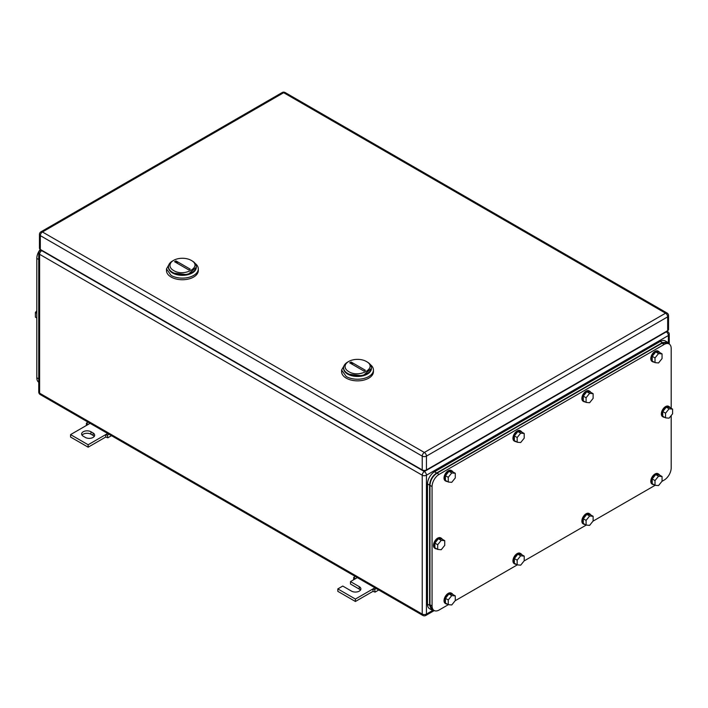 <?xml version="1.0" encoding="UTF-8"?>
<svg xmlns="http://www.w3.org/2000/svg" width="708" height="708" viewBox="0 0 708 708"><rect width="100%" height="100%" fill="white"/><g stroke="black" fill="none" stroke-linecap="round" stroke-linejoin="round"><path stroke-width="1.06" d="M86.367 425.481L86.473 423.074L88.146 424.455L70.57 434.606L88.146 444.757L105.731 434.606L105.731 437.04L107.837 437.801L107.404 435.163L105.731 434.606L107.669 433.482M111.492 435.694L107.837 437.801M88.058 422.163L86.473 423.074M90.084 423.331L88.146 424.455M108.997 434.252L107.404 435.163M88.146 444.757L88.146 447.191L105.731 437.04M70.57 434.606L70.57 437.04L88.146 447.191M90.96 431.756A5.469 3.159 180 0 0 85.004 431.075A5.469 3.159 180 0 0 81.624 433.995A5.469 3.159 180 0 0 83.225 436.225L85.332 437.447A5.469 3.159 180 0 0 91.297 438.128A5.469 3.159 180 0 0 94.677 435.208A5.469 3.159 180 0 0 93.075 432.977L90.96 431.756L90.96 434.199L93.075 435.411A5.469 3.159 180 0 1 94.252 436.429M82.048 435.208A5.469 3.159 180 0 1 90.96 434.199M353.628 579.781L353.726 577.374L355.407 578.755L350.487 581.595L359.275 586.667A5.469 3.159 180 0 1 360.876 588.906A5.469 3.159 180 0 1 357.496 591.817A5.469 3.159 180 0 1 351.54 591.136L342.743 586.065L337.822 588.906L355.407 599.057L372.992 588.906L372.992 591.339L375.098 592.1L374.665 589.463L372.992 588.906L374.93 587.782M378.753 589.994L375.098 592.1M355.319 576.462L353.726 577.374M357.345 577.631L355.407 578.755M376.258 588.552L374.665 589.463M355.407 599.057L355.407 601.49L372.992 591.339M337.822 588.906L337.822 591.339L355.407 601.49M350.487 581.595L350.487 584.029L359.275 589.109A5.469 3.159 180 0 1 360.452 590.118M192.24 260.969L191.187 260.367C203.072 266.597 184.399 277.377 173.602 270.518A12.434 7.177 180 0 1 173.602 260.367A12.434 7.177 180 0 1 191.187 260.367L192.24 260.969A13.921 8.036 180 0 1 196.32 266.659A13.921 8.036 180 0 1 187.717 274.084A13.921 8.036 180 0 1 172.548 272.341A13.921 8.036 180 0 1 168.469 266.659A13.921 8.036 180 0 1 172.548 260.969L173.602 260.367M174.557 261.73L188.824 269.96L190.231 269.146L175.965 260.916L174.557 261.73M168.469 266.659L168.469 267.305A13.921 8.036 -0 0 0 172.548 272.987L187.717 274.731L196.32 267.305L196.32 266.659M177.92 263.668A9.947 5.744 60 0 1 175.965 260.916M169.628 263.447L166.477 268.934L166.477 270.553A15.912 9.186 -0 0 0 171.141 277.049A15.912 9.186 -0 0 0 188.478 279.041A15.912 9.186 -0 0 0 198.302 270.553L198.302 268.934A15.912 9.186 -0 0 0 195.16 263.447M166.477 268.934L171.141 275.43A15.912 9.186 -0 0 0 188.478 277.421A15.912 9.186 -0 0 0 198.302 268.934M196.302 266.978A13.921 8.036 180 0 1 187.983 274.669A13.921 8.036 180 0 1 172.548 272.987A13.921 8.036 180 0 1 168.477 266.978M367.364 362.08L366.31 361.469C378.196 367.7 359.522 378.479 348.725 371.62A12.434 7.177 180 0 1 348.725 361.469A12.434 7.177 180 0 1 366.31 361.469L367.364 362.08A13.921 8.036 180 0 1 371.443 367.762A13.921 8.036 180 0 1 362.841 375.196A13.921 8.036 180 0 1 347.672 373.452A13.921 8.036 180 0 1 343.592 367.762A13.921 8.036 180 0 1 347.672 362.08L348.725 361.469M349.681 362.832L363.947 371.072L365.355 370.257L351.088 362.018L349.681 362.832M343.592 367.762L343.592 368.417A13.921 8.036 -0 0 0 347.672 374.098L362.841 375.842L371.443 368.417L371.443 367.762M353.044 364.779A9.947 5.744 60 0 1 351.088 362.018M344.752 364.549L341.601 370.036L341.601 371.665A15.912 9.186 -0 0 0 346.265 378.161A15.912 9.186 -0 0 0 363.602 380.152A15.912 9.186 -0 0 0 373.435 371.665L373.435 370.036A15.912 9.186 -0 0 0 370.284 364.549M341.601 370.036L346.265 376.532A15.912 9.186 -0 0 0 363.602 378.523A15.912 9.186 -0 0 0 373.435 370.036M371.426 368.089A13.921 8.036 180 0 1 363.107 375.78A13.921 8.036 180 0 1 347.672 374.098A13.921 8.036 180 0 1 343.601 368.089M667.679 330.654L667.679 316.848A2.982 1.726 -0 0 0 668.547 315.626L668.547 329.432A2.982 1.726 -0 0 1 667.679 330.654L426.437 469.926L426.437 456.12A2.982 1.726 -120 0 0 424.331 452.465A2.982 1.726 120 0 0 422.225 456.12A2.982 1.726 -0 0 0 426.437 456.12L667.679 316.848A2.982 1.726 -120 0 0 665.564 313.193L424.331 452.465L42.436 231.976A2.982 1.726 -120 0 0 40.94 231.835A2.982 2.982 0 0 0 39.453 234.419A2.982 1.726 -0 0 0 40.321 235.631L422.225 456.12L422.225 469.926L40.321 249.437L40.321 235.631A2.982 1.726 120 0 1 42.436 231.976L283.669 92.704A2.982 1.726 -60 0 1 285.165 92.553A2.982 2.982 0 0 0 282.173 92.553L40.94 231.835M422.225 469.926A2.982 1.726 -0 0 0 426.437 469.926M39.453 234.419L39.453 248.225A2.982 1.726 -0 0 0 40.321 249.437M671.193 408.304L671.193 348.522A9.947 5.744 120 0 0 669.131 343.964L667.025 342.743L662.051 343.238L436.986 473.174C432.721 476.121 430.375 480.183 429.96 485.361L429.96 604.738L432.022 609.296L434.128 610.508A9.947 5.744 120 0 0 439.102 610.022L448.385 604.659M434.128 610.508A9.947 5.744 120 0 1 432.066 605.96L432.066 486.573A9.947 5.744 120 0 1 439.102 474.395L664.157 344.46A9.947 5.744 120 0 1 669.131 343.964M671.193 415.552L671.193 467.9A9.947 5.744 120 0 1 664.157 480.077L661.909 481.378M655.157 485.281L592.985 521.168M586.233 525.07L524.062 560.966M517.309 564.869L455.138 600.756M593.127 516.309L589.614 515.999L586.091 520.371L583.277 518.752L586.799 514.371L590.313 514.689L593.127 516.309L593.127 521L589.614 525.371L586.091 525.062L586.091 520.371M589.614 515.999L586.799 514.371M586.091 525.062L583.277 523.433L583.277 518.752M585.127 524.504A5.965 3.443 -60 0 1 583.808 524.23A5.965 3.443 -60 0 1 582.578 521.495A5.965 3.443 -60 0 1 585.18 515.495A5.965 3.443 -60 0 1 589.782 513.893A5.965 3.443 -60 0 1 590.667 514.893M583.808 524.23L583.109 523.823A5.965 3.443 -60 0 1 581.87 521.088A5.965 3.443 -60 0 1 584.481 515.088A5.965 3.443 -60 0 1 589.074 513.486L589.782 513.893M662.051 476.519L658.537 476.201L655.015 480.582L652.201 478.953L655.723 474.581L659.236 474.891L662.051 476.519L662.051 481.21L658.537 485.582L655.015 485.263L655.015 480.582M658.537 476.201L655.723 474.581M655.015 485.263L652.201 483.644L652.201 478.953M654.05 484.706A5.965 3.443 -60 0 1 652.741 484.44A5.965 3.443 -60 0 1 651.502 481.705A5.965 3.443 -60 0 1 654.104 475.696A5.965 3.443 -60 0 1 658.705 474.103A5.965 3.443 -60 0 1 659.591 475.103M652.741 484.44L652.033 484.033A5.965 3.443 -60 0 1 650.794 481.298A5.965 3.443 -60 0 1 653.404 475.289A5.965 3.443 -60 0 1 657.998 473.696L658.705 474.103M662.051 353.885L658.537 353.575L655.015 357.947L652.201 356.328L655.723 351.947L659.236 352.265L662.051 353.885L662.051 358.575L658.537 362.947L655.015 362.638L655.015 357.947M658.537 353.575L655.723 351.947M655.015 362.638L652.201 361.009L652.201 356.328M654.05 362.08A5.965 3.443 -60 0 1 652.741 361.806A5.965 3.443 -60 0 1 651.502 359.071A5.965 3.443 -60 0 1 654.104 353.071A5.965 3.443 -60 0 1 658.705 351.469A5.965 3.443 -60 0 1 659.591 352.469M652.741 361.806L652.033 361.399A5.965 3.443 -60 0 1 650.794 358.673A5.965 3.443 -60 0 1 653.404 352.664A5.965 3.443 -60 0 1 657.998 351.062L658.705 351.469M593.127 393.683L589.614 393.365L586.091 397.746L583.277 396.117L586.799 391.745L590.313 392.055L593.127 393.683L593.127 398.374L589.614 402.746L586.091 402.427L586.091 397.746M589.614 393.365L586.799 391.745M586.091 402.427L583.277 400.808L583.277 396.117M585.127 401.87A5.965 3.443 -60 0 1 583.808 401.604A5.965 3.443 -60 0 1 582.578 398.87A5.965 3.443 -60 0 1 585.18 392.86A5.965 3.443 -60 0 1 589.782 391.267A5.965 3.443 -60 0 1 590.667 392.267M583.808 401.604L583.109 401.197A5.965 3.443 -60 0 1 581.87 398.462A5.965 3.443 -60 0 1 584.481 392.453A5.965 3.443 -60 0 1 589.074 390.86L589.782 391.267M524.203 433.473L520.681 433.163L517.167 437.535L514.353 435.907L517.875 431.535L521.389 431.853L524.203 433.473L524.203 438.163L520.681 442.535L517.167 442.226L517.167 437.535M520.681 433.163L517.875 431.535M517.167 442.226L514.353 440.597L514.353 435.907M516.203 441.668A5.965 3.443 -60 0 1 514.884 441.394A5.965 3.443 -60 0 1 513.654 438.659A5.965 3.443 -60 0 1 516.256 432.659A5.965 3.443 -60 0 1 520.858 431.057A5.965 3.443 -60 0 1 521.743 432.057M514.884 441.394L514.185 440.987A5.965 3.443 -60 0 1 512.946 438.252A5.965 3.443 -60 0 1 515.557 432.252A5.965 3.443 -60 0 1 520.15 430.65L520.858 431.057M524.203 556.107L520.681 555.789L517.167 560.161L514.353 558.541L517.875 554.169L521.389 554.479L524.203 556.107L524.203 560.789L520.681 565.17L517.167 564.851L517.167 560.161M520.681 555.789L517.875 554.169M517.167 564.851L514.353 563.232L514.353 558.541M516.203 564.294A5.965 3.443 -60 0 1 514.884 564.019A5.965 3.443 -60 0 1 513.654 561.294A5.965 3.443 -60 0 1 516.256 555.284A5.965 3.443 -60 0 1 520.858 553.683A5.965 3.443 -60 0 1 521.743 554.683M514.884 564.019L514.185 563.621A5.965 3.443 -60 0 1 512.946 560.886A5.965 3.443 -60 0 1 515.557 554.877A5.965 3.443 -60 0 1 520.15 553.284L520.858 553.683M672.6 409.109L669.087 408.799L665.564 413.171L662.75 411.552L666.272 407.171L669.786 407.489L672.6 409.109L672.6 413.799L669.087 418.171L665.564 417.862L665.564 413.171M669.087 408.799L666.272 407.171M665.564 417.862L662.75 416.233L662.75 411.552M664.6 417.304A5.965 3.443 -60 0 1 663.29 417.03A5.965 3.443 -60 0 1 662.051 414.295A5.965 3.443 -60 0 1 664.653 408.295A5.965 3.443 -60 0 1 669.255 406.693A5.965 3.443 -60 0 1 670.149 407.693M663.29 417.03L662.582 416.623A5.965 3.443 -60 0 1 661.343 413.897A5.965 3.443 -60 0 1 663.954 407.888A5.965 3.443 -60 0 1 668.547 406.286L669.255 406.693M444.73 540.673L441.208 540.363L437.694 544.735L434.88 543.107L438.394 538.735L441.916 539.053L444.73 540.673L444.73 545.364L441.208 549.735L437.694 549.426L437.694 544.735M441.208 540.363L438.394 538.735M437.694 549.426L434.88 547.797L434.88 543.107M436.721 548.859A5.965 3.443 -60 0 1 435.411 548.594A5.965 3.443 -60 0 1 434.181 545.859A5.965 3.443 -60 0 1 436.783 539.859A5.965 3.443 -60 0 1 441.385 538.257A5.965 3.443 -60 0 1 442.27 539.257M435.411 548.594L434.712 548.187A5.965 3.443 -60 0 1 433.473 545.452A5.965 3.443 -60 0 1 436.075 539.452A5.965 3.443 -60 0 1 440.677 537.85L441.385 538.257M455.279 473.271L451.757 472.953L448.244 477.325L445.429 475.705L448.943 471.333L452.465 471.643L455.279 473.271L455.279 477.953L451.757 482.334L448.244 482.015L448.244 477.325M451.757 472.953L448.943 471.333M448.244 482.015L445.429 480.396L445.429 475.705M447.27 481.458A5.965 3.443 -60 0 1 445.96 481.183A5.965 3.443 -60 0 1 444.73 478.458A5.965 3.443 -60 0 1 447.332 472.448A5.965 3.443 -60 0 1 451.934 470.847A5.965 3.443 -60 0 1 452.819 471.847M445.96 481.183L445.261 480.776A5.965 3.443 -60 0 1 444.022 478.05A5.965 3.443 -60 0 1 446.633 472.041A5.965 3.443 -60 0 1 451.226 470.439L451.934 470.847M455.279 595.897L451.757 595.587L448.244 599.959L445.429 598.331L448.943 593.959L452.465 594.278L455.279 595.897L455.279 600.588L451.757 604.959L448.244 604.65L448.244 599.959M451.757 595.587L448.943 593.959M448.244 604.65L445.429 603.021L445.429 598.331M447.27 604.083A5.965 3.443 -60 0 1 445.96 603.818A5.965 3.443 -60 0 1 444.73 601.083A5.965 3.443 -60 0 1 447.332 595.083A5.965 3.443 -60 0 1 451.934 593.481A5.965 3.443 -60 0 1 452.819 594.481M445.96 603.818L445.261 603.411A5.965 3.443 -60 0 1 444.022 600.676A5.965 3.443 -60 0 1 446.633 594.676A5.965 3.443 -60 0 1 451.226 593.074L451.934 593.481M668.856 343.805L667.379 342.141L662.405 342.628L436.641 472.971C432.367 475.918 430.022 479.98 429.606 485.157L429.606 605.349L431.668 609.898L433.854 610.349M431.668 609.898L429.552 608.685A9.947 5.744 120 0 1 427.499 604.128L427.499 483.936L429.606 485.157M667.379 342.141L665.263 340.92A9.947 5.744 120 0 0 660.29 341.415L434.526 471.758A9.947 5.744 120 0 0 427.499 483.936M38.745 382.231A9.947 5.744 -60 0 1 36.807 377.753L36.807 258.376A9.947 5.744 -60 0 1 40.25 249.402M36.807 317.972L35.4 317.157L35.4 312.476L36.807 313.281M36.807 310.724L35.4 312.476M38.745 381.311L38.745 257.455M93.075 432.977L93.075 435.411M359.275 586.667L359.275 589.109M668.379 343.017L668.379 335.521A2.982 1.726 -120 0 0 666.272 331.866L424.331 471.555A2.982 1.726 120 0 0 422.225 475.21A2.982 1.726 0 0 0 426.437 475.21A2.982 1.726 -120 0 0 424.331 471.555L41.728 250.659A2.982 1.726 -120 0 0 40.241 250.508A2.982 2.982 0 0 0 38.745 253.092A2.982 1.726 180 0 0 39.621 254.314A2.982 1.726 -60 0 1 41.728 250.659L42.082 250.455M432.933 610.331L426.437 614.075A2.982 1.726 -120 0 1 425.827 615.447A2.982 2.982 0 0 1 422.835 615.447A2.982 1.726 120 0 1 422.225 614.075L39.621 393.188A2.982 1.726 180 0 1 38.745 391.966A2.982 2.982 0 0 0 40.241 394.551A2.982 1.726 -60 0 1 39.621 393.188L39.621 254.314L422.225 475.21L422.225 614.075A2.982 1.726 0 0 0 426.437 614.075L426.437 475.21L668.379 335.521A2.982 1.726 0 0 0 669.255 334.309A2.982 2.982 0 0 0 667.759 331.725A2.982 1.726 120 0 0 666.272 331.866L665.918 331.663M668.547 315.626A2.982 2.982 0 0 0 667.06 313.042A2.982 1.726 -60 0 0 665.564 313.193L283.669 92.704A2.982 1.726 -120 0 0 282.173 92.553M662.051 343.238L664.157 344.46M439.102 474.395L436.986 473.174M429.96 485.361L432.066 486.573M432.066 605.96L429.96 604.738M427.499 604.128L429.606 605.349M660.29 341.415L662.405 342.628M434.526 471.758L436.641 472.971M38.745 259.491L36.807 258.376M38.568 378.771L36.807 377.753M422.835 615.447L40.241 394.551M425.827 615.447L434.252 610.579M38.745 391.966L38.745 253.092M40.241 250.508L41.206 249.951M669.255 344.035L669.255 334.309M666.794 331.158L667.759 331.725M667.06 313.042L285.165 92.553"/></g></svg>
